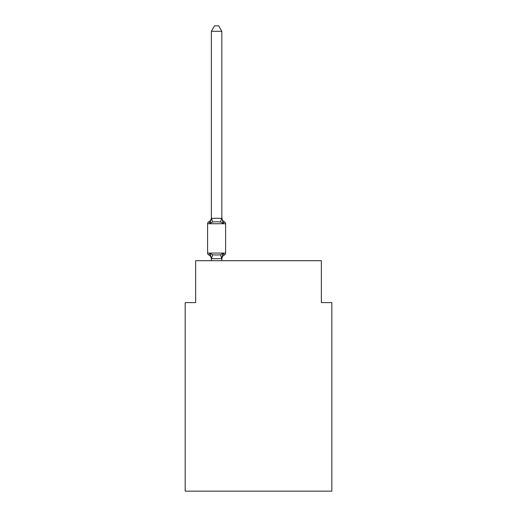 <?xml version="1.0" encoding="UTF-8"?>
<svg xmlns="http://www.w3.org/2000/svg" width="517" height="517" viewBox="0 0 517 517"><rect width="100%" height="100%" fill="white"/><g stroke="black" fill="none" stroke-linecap="round" stroke-linejoin="round"><path stroke-width="0.78" d="M331.824 491.15L331.824 302.6L321.348 302.6L321.348 260.697L195.652 260.697L195.652 302.6L185.176 302.6L185.176 491.15L331.824 491.15M211.363 259.082L211.363 259.082A4.608 4.608 0 0 0 208.771 254.939A2.094 2.094 0 0 1 207.588 253.052L225.606 253.052A2.094 2.094 0 0 1 224.43 254.939L223.144 253.466L224.43 254.939A2.094 2.094 0 0 0 225.606 253.052A2.094 2.094 0 0 1 224.43 254.939L223.144 253.466L224.43 254.939A4.608 4.608 0 0 0 221.838 259.082L222.329 255.999L221.754 258.681L211.447 258.681L210.051 253.466L208.771 254.939A2.094 2.094 0 0 1 207.588 253.052A2.094 2.094 0 0 0 208.771 254.939A2.094 2.094 0 0 1 207.588 253.052A2.094 2.094 0 0 0 208.771 254.939A2.094 2.094 0 0 1 207.588 253.052A2.094 2.094 0 0 0 208.771 254.939A2.094 2.094 0 0 1 207.588 253.052A2.094 2.094 0 0 0 208.771 254.939A2.094 2.094 0 0 1 207.588 253.052A2.094 2.094 0 0 0 208.771 254.939A2.094 2.094 0 0 1 207.588 253.052A2.094 2.094 0 0 0 208.771 254.939A2.094 2.094 0 0 1 207.588 253.052A2.094 2.094 0 0 0 208.771 254.939L210.051 253.466L208.771 254.939A2.094 2.094 0 0 1 207.588 253.052A2.094 2.094 0 0 0 208.771 254.939L210.051 253.466L208.771 254.939A2.094 2.094 0 0 1 207.588 253.052A2.094 2.094 0 0 0 208.771 254.939L210.051 253.466L208.771 254.939A2.094 2.094 0 0 1 207.588 253.052A2.094 2.094 0 0 0 208.771 254.939L210.051 253.466L208.771 254.939L210.051 253.466L208.771 254.939L210.051 253.466L208.771 254.939L210.051 253.466L208.771 254.939L210.051 253.466L208.771 254.939L210.051 253.466L208.771 254.939L210.051 253.466L208.771 254.939L210.051 253.466L208.771 254.939L210.051 253.466L212.668 254.81L216.597 255.023L220.526 254.81L223.144 253.466L222.329 255.999M221.838 217.696A4.608 4.608 0 0 0 224.43 221.838L223.144 223.312L224.43 221.838A2.094 2.094 0 0 1 225.606 223.725A2.094 2.094 0 0 0 224.43 221.838L223.144 223.312L224.43 221.838L223.144 223.312L224.43 221.838L223.144 223.312L224.43 221.838L223.144 223.312L224.43 221.838L223.144 223.312L224.43 221.838L223.144 223.312L224.43 221.838L223.144 223.312L224.43 221.838L223.144 223.312L224.43 221.838L223.144 223.312L224.43 221.838L223.144 223.312L224.43 221.838L223.144 223.312L224.43 221.838L223.144 223.312L224.43 221.838L223.144 223.312L224.43 221.838L223.144 223.312L224.43 221.838L223.144 223.312L224.43 221.838L223.144 223.312L224.43 221.838L223.144 223.312L224.43 221.838L223.144 223.312L224.43 221.838L223.144 223.312L220.526 221.967L216.597 221.754L212.668 221.967L210.051 223.312L208.771 221.838A4.608 4.608 0 0 0 211.363 217.696L211.363 218.316L221.838 218.316L221.838 217.696L223.144 223.312L224.43 221.838A2.094 2.094 0 0 1 225.606 223.725L225.606 253.052A2.094 2.094 0 0 1 224.43 254.939A2.094 2.094 0 0 0 225.606 253.052A2.094 2.094 0 0 1 224.43 254.939A2.094 2.094 0 0 0 225.606 253.052A2.094 2.094 0 0 1 224.43 254.939A2.094 2.094 0 0 0 225.606 253.052A2.094 2.094 0 0 1 224.43 254.939A2.094 2.094 0 0 0 225.606 253.052A2.094 2.094 0 0 1 224.43 254.939A2.094 2.094 0 0 0 225.606 253.052A2.094 2.094 0 0 1 224.43 254.939A2.094 2.094 0 0 0 225.606 253.052A2.094 2.094 0 0 1 224.43 254.939A2.094 2.094 0 0 0 225.606 253.052A2.094 2.094 0 0 1 224.43 254.939A2.094 2.094 0 0 0 225.606 253.052A2.094 2.094 0 0 1 224.43 254.939A2.094 2.094 0 0 0 225.606 253.052M221.838 218.122L221.838 31.298L211.363 31.298L211.363 218.122M211.363 218.316L210.051 223.312L208.771 221.838A2.094 2.094 0 0 0 207.588 223.725L207.588 253.052M225.606 223.725A2.094 2.094 0 0 0 224.43 221.838A2.094 2.094 0 0 1 225.606 223.725A2.094 2.094 0 0 0 224.43 221.838A2.094 2.094 0 0 1 225.606 223.725A2.094 2.094 0 0 0 224.43 221.838A2.094 2.094 0 0 1 225.606 223.725A2.094 2.094 0 0 0 224.43 221.838A2.094 2.094 0 0 1 225.606 223.725A2.094 2.094 0 0 0 224.43 221.838A2.094 2.094 0 0 1 225.606 223.725A2.094 2.094 0 0 0 224.43 221.838A2.094 2.094 0 0 1 225.606 223.725A2.094 2.094 0 0 0 224.43 221.838A2.094 2.094 0 0 1 225.606 223.725A2.094 2.094 0 0 0 224.43 221.838A2.094 2.094 0 0 1 225.606 223.725A2.094 2.094 0 0 0 224.43 221.838A2.094 2.094 0 0 1 225.606 223.725L207.588 223.725M221.838 260.697L221.838 258.649M211.363 260.697L211.363 258.649M211.363 31.298L214.51 25.85L218.691 25.85L221.838 31.298M212.668 254.81L211.447 258.681M220.526 254.81L221.754 258.681M211.447 218.096L212.668 221.967M221.754 218.096L220.526 221.967"/></g></svg>
